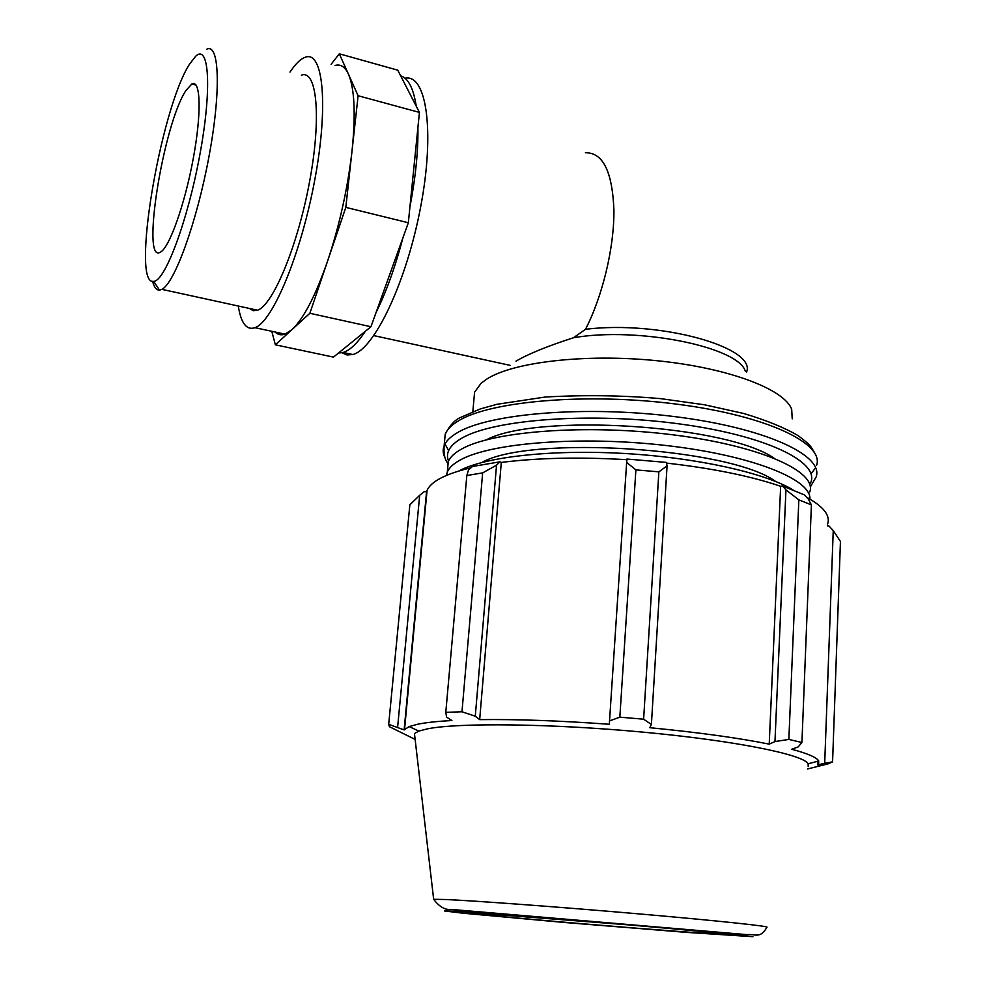 <?xml version="1.0" encoding="UTF-8"?>
<svg xmlns="http://www.w3.org/2000/svg" width="986" height="986" viewBox="0 0 986 986"><rect width="100%" height="100%" fill="white"/><g stroke="black" fill="none" stroke-linecap="round" stroke-linejoin="round"><path stroke-width="1.48" d="M339.32 53.799L397.765 70.179L419.432 112.416L408.34 222.75L370.946 326.736L333.465 357.105L275.353 344.817L292.102 329.509C303.663 318.626 315.483 295.849 327.562 261.167C339.492 225.412 347.639 188.72 352.014 151.092C355.786 114.302 354.603 88.666 348.465 74.209L339.32 53.799L331.086 64.337M419.432 112.416L358.103 95.741L348.465 74.209C345.038 66.789 340.577 63.868 335.092 65.458M275.008 331.986C277.842 334.772 281.183 335.486 285.016 334.131L292.102 329.509L309.863 313.289L345.815 207.38L358.103 95.741M271.791 331.296L275.353 344.817M370.946 326.736L309.863 313.289M408.34 222.75L345.815 207.38M416.252 106.229C413.442 88.272 408.241 78.14 400.661 75.836M338.457 353.05L343.14 352.47C349.907 350.387 357.339 343.301 365.424 331.21M376.048 312.537C386.302 291.881 395.263 266.947 402.954 237.725M745.354 371.303C738.526 346.949 637.991 326.489 573.495 337.742L585.536 329.287C659.954 320.105 757.211 347.602 746.513 372.252M515.986 361.159C528.521 353.851 547.698 346.049 573.495 337.742M792.226 418.853L791.684 409.326C784.437 389.224 728.506 367.877 656.972 360.716C585.487 353.469 513.299 362.035 486.924 378.981L481.119 383.246L474.574 392.181L473.933 399.453M426.568 491.78L404.124 729.923L388.694 724.328L409.856 504.783L419.691 495.292L424.411 491.558L426.568 491.78L427.061 490.449C430.956 481.451 445.598 473.872 470.988 467.746M499.84 461.842L472.417 466.501L468.523 469.903L466.822 475.511L482.659 472.886L496.537 465.182L499.84 461.842L501.295 462.434C537.58 457.837 579.448 456.912 626.886 459.686M666.363 462.409L626.936 459.045L626.665 462.422L635.896 469.891L658.87 471.85L667.066 465.86L666.363 462.409M666.499 463.087C712.656 468.338 750.703 476.065 780.653 486.283L782.477 485.975L785.953 489.882L798.845 499.865L811.404 504.906L808.212 498.891L804.28 494.824L782.477 485.975M806.659 497.289C823.581 506.619 830.569 515.555 827.611 524.084M827.55 525.957L829.029 526.056L833.244 530.554L840.442 541.474L832.578 761.87L828.215 763.817L807.583 768.969M833.244 530.554L824.703 763.226L817.838 764.914L818.75 760.982C816.765 757.458 807.756 753.55 791.733 749.261L798.192 746.92L801.926 742.495L788.849 739.426L798.845 499.865M811.404 504.906L801.926 742.495M785.953 489.882L774.971 741.558L769.216 744.122C737.811 737.848 698.002 732.376 649.786 727.693L651.401 724.463L667.066 465.86M658.87 471.85L643.624 719.188L651.401 724.463M501.295 462.434L479.677 719.62L475.277 716.206L496.537 465.182M482.659 472.886L461.978 711.769L475.277 716.206M397.629 727.113L419.691 495.292M808.2 766.603L808.138 763.768C803.319 754.475 734.496 740.56 642.441 732.08C550.484 723.539 457.972 722.639 427.406 728.851L418.853 731.082L409.116 726.583L417.978 724.168C426.026 722.541 437.34 721.321 451.908 720.507L446.609 717.167L445.795 712.36L466.822 475.511M418.853 731.082L414.453 733.547L414.995 738.194M409.116 726.583L404.124 729.923M388.694 724.328L389.433 726.707L415.131 739.426M824.703 763.226L832.578 761.87M774.971 741.558L788.849 739.426M643.624 719.188L619.837 717.167L635.896 469.891M626.665 462.422L609.533 720.914L619.837 717.167M609.533 720.914L609.373 724.279C560.171 720.717 516.935 719.164 479.677 719.62M461.978 711.769L445.795 712.36M780.653 486.283L769.216 744.122M817.973 761.18L817.838 764.914M773.985 458.108C725.647 424.658 536.692 413.023 486.455 439.793M482.179 913.504L472.516 913.098C464.961 913.258 522.469 918.718 589.16 924.313C655.739 929.909 722.06 934.839 725.449 934.334C728.444 933.976 687.476 929.934 628.008 924.843L482.179 913.504M775.563 481.427C729.948 447.595 529.42 435.048 481.907 462.459M793.015 489.869C764.692 472.75 695.808 457.455 623.226 453.412C550.619 449.345 485.063 456.974 459.451 470.679L458.971 470.926M809.765 491.94C817.53 471.801 761.204 445.906 673.882 434.937C586.695 423.82 492.408 431.19 461.374 449.172C454.423 453.055 450.06 457.196 448.285 461.584L447.619 468.794M809.925 499.113C811.564 479.369 751.763 455.273 666.031 445.499C580.409 435.602 490.658 442.887 460.413 459.907C453.461 463.691 449.098 467.734 447.324 472.035L446.461 475.4M152.608 281.306C154.124 287.308 156.417 290.241 159.486 290.118L161.877 289.354C174.46 283.463 196.756 222.54 208.946 156.7C221.308 90.786 219.422 42.225 206.616 49.3M189.448 64.287L195.622 56.288C209.279 43.051 212.126 89.332 199.677 155.677C187.414 221.924 164.835 281.552 153.68 281.355C130.719 286.396 160.188 109.742 189.448 64.287M249.421 308.458L253.18 310.701L257.568 310.233C272.962 305.118 297.649 246.192 309.555 181.818C321.646 117.371 316.95 69.094 301.371 75.182M185.886 90.589C163.146 124.655 140.751 265.209 160.496 252.096C169.259 247.856 184.678 204.878 193.157 159.103C201.76 113.254 200.737 78.929 191.826 83.97L185.886 90.589M341.945 352.778L347.06 354.972L352.815 354.529C374.286 349.327 406.528 282.181 420.677 206.801C435.072 131.372 426.457 73.519 405.049 78.251M409.917 207.06C415.624 177.32 418.286 150.858 417.904 127.675M238.292 306.03C241.003 323.272 246.562 330.495 254.98 327.697C272.567 321.843 301.013 254.265 314.768 179.933C328.732 105.527 323.186 50.249 305.389 57.213C301.346 58.581 296.983 62.438 292.3 68.786L289.995 72.077M585.388 152.756C602.914 152.411 612.429 171.589 613.921 210.301C614.253 247.474 602.631 295.862 585.536 329.287M810.307 487.022L816.112 476.99C824.136 455.581 766.184 428.195 676.125 416.795C586.214 405.234 489.155 413.43 457.442 432.657C450.405 436.761 445.968 441.124 444.144 445.746C442.517 449.949 442.936 454.189 445.401 458.49M448.531 461.017C445.253 452.894 449.591 445.339 461.559 438.326C493.357 419.333 591.982 411.815 680.734 424.091C769.659 436.206 822.879 463.814 809.752 484.36M444.489 442.061L445.204 434.222C447.04 429.489 451.477 425.028 458.515 420.825C490.227 401.105 587.138 392.527 676.877 404.161C766.775 415.648 824.604 443.515 816.581 465.404M815.668 467.672L811.047 473.822M448.642 450.553L444.982 443.971M445.043 899.491L433.655 899.294C439.349 906.763 445.068 910.127 450.836 909.388L747.043 934.642C754.968 933.656 760.206 939.202 766.874 927.284C771.027 926.396 716.958 920.641 637.202 913.739C557.571 906.849 472.898 900.625 445.043 899.491M455.951 911.175L639.433 925.46L704.46 931.265L752.934 936.7L685.677 932.312L562.981 922.354L462.915 913.196L444.403 910.965L455.951 911.175M373.842 335.61L510.095 365.35M808.138 763.768L818.75 760.982M814.756 453.042C809.826 445.216 811.725 446.054 798.253 435.726C784.622 427.69 766.405 420.27 743.604 413.467L704.633 404.802L660.805 398.664C623.509 395.374 585.031 394.819 545.381 397.013L496.932 404.297L480.244 408.956L461.423 417.103C455.273 419.395 449.875 425.102 445.204 434.222L444.144 445.746C443.552 454.373 444.883 460.252 448.125 463.408M818.713 760.995L818.602 764.088M427.061 490.449L404.556 729.32M433.655 899.294L414.453 733.547M474.574 392.181L472.849 411.655M448.285 461.584L447.324 472.035M153.68 281.355L159.486 290.118M257.568 310.233L161.877 289.354M352.815 354.529L343.14 352.47M285.016 334.131L254.98 327.697M196.066 85.092L191.826 83.97"/></g></svg>

